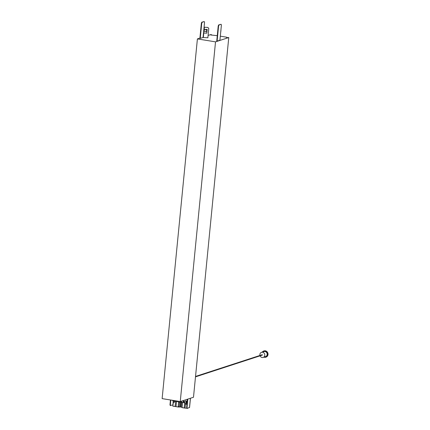 <?xml version="1.0" encoding="UTF-8"?>
<svg xmlns="http://www.w3.org/2000/svg" width="430" height="430" viewBox="0 0 430 430"><rect width="100%" height="100%" fill="white"/><g stroke="black" fill="none" stroke-linecap="round" stroke-linejoin="round"><path stroke-width="0.64" d="M204.132 29.122L204.073 31.358L206.653 31.406L206.674 29.692L204.164 29.514L204.142 31.223L206.653 31.406M204.116 29.24L203.524 32.976L206.808 33.185L207.185 29.337L206.701 29.299L206.674 29.692M206.685 29.487L204.175 29.31L204.094 29.643M218.58 26.053L218.214 25.993L216.736 41.065L217.102 41.124L218.58 26.053L219.031 24.972L218.671 24.913L221.127 24.29L221.396 25.139L220.934 29.853M218.214 25.993L218.671 24.913M219.031 24.972L221.127 24.29M219.929 40.114L220.746 31.777M216.913 39.275L217.859 29.611M201.724 23.322L201.358 23.263L201.815 22.183L202.175 22.242L201.724 23.322L200.246 38.388L203.062 37.469L207.873 37.776L208.786 28.482L207.916 27.45L204.379 27.197L204.191 29.122M202.175 22.242L204.272 21.559L201.815 22.183M204.272 21.559L204.54 22.403L204.067 27.214L207.916 27.45M203.53 32.89L206.808 33.185M207.12 29.331L206.749 33.115M207.862 27.38L208.786 28.482M217.102 41.124L219.918 40.205L220.923 29.944M201.358 23.263L199.88 38.329L200.246 38.388M220.364 36.184L226.648 37.2L226.481 37.448L227.035 37.614L228.765 37.544L215.521 41.855L197.402 38.915L199.907 38.103M208.104 35.432L210.641 34.604L211.667 34.782L210.48 34.846L211.028 35.018L217.032 35.642M211.667 34.782L211.635 35.061L211.667 34.782M228.765 37.544L193.495 397.25L180.256 401.561L162.131 398.621L197.402 38.915M180.256 401.561L215.521 41.855M262.219 354.739L262.327 355.078M260 355.443A2.612 2.408 72 0 1 264.638 354.137A2.612 2.408 72 0 1 260.123 355.814M261.537 352.401L263.945 351.616A2.612 2.408 72 0 1 267.046 353.352A2.612 2.408 72 0 1 265.563 356.588L263.155 357.368M263.87 350.955A3.268 3.01 72 0 1 267.868 353.084A3.268 3.01 72 0 1 265.89 357.163M262.225 352.175A3.268 3.01 72 0 1 267.616 353.17A3.268 3.01 72 0 1 263.843 357.147M187.023 407.473L186.658 407.414L187.286 408.317L187.023 407.473L187.846 399.088M186.658 407.414L187.464 399.212M187.286 408.317L189.501 407.506M172.968 404.877L173.204 400.964M170.452 399.97L169.984 404.711L170.253 405.554L172.817 404.893M170.613 405.614L170.35 404.77L170.812 400.029M169.984 404.711L170.35 404.77M172.484 400.303A0.93 0.86 -108 0 0 174.059 400.556M175.504 400.792A0.93 0.86 -108 0 0 177.079 401.045M178.455 401.271A0.93 0.86 -108 0 0 180.17 401.55M181.535 401.142L181.562 401.147A0.93 0.86 -108 0 0 182.659 402.41A0.93 0.86 -108 0 0 182.788 400.738M184.583 401.636L183.739 401.502A0.93 0.86 -108 0 0 183.293 400.572M184.529 401.878A0.93 0.86 -108 0 0 185.679 402.899A0.93 0.86 -108 0 0 186.249 402.152A0.93 0.86 -108 0 0 185.104 401.131A0.93 0.86 -108 0 0 184.529 401.878M187.195 401.98L186.76 401.991A0.93 0.86 -108 0 0 185.609 400.964L185.104 401.131M187.028 402.034L187.297 399.309M173.5 400.964L173.736 401.125A0.656 0.602 -108 0 0 174.188 402.351A0.656 0.602 -108 0 0 174.338 401.222L175.972 401.367M173.596 400.943L174.462 400.658A0.93 0.86 -108 0 0 174.532 400.631M176.617 401.432L177.482 401.147A0.93 0.86 -108 0 0 177.552 401.125M179.606 402.243L180.471 401.959A0.93 0.86 -108 0 0 181.03 401.308M182.659 402.41L183.524 402.131A0.93 0.86 -108 0 0 184.067 401.555M185.679 402.899L186.545 402.62A0.93 0.86 -108 0 0 187.093 402.012M185.545 403.324L185.583 402.926L185.819 403.082A0.656 0.602 -108 0 0 186.265 404.308A0.656 0.602 -108 0 0 186.421 403.184L187.077 403.168M186.389 404.254L186.701 403.109M174.306 402.292L174.618 401.147M181.809 402.313L181.256 402.647L181.299 402.233L182.014 402.346M178.853 402.114L179.557 402.373L179.111 406.925L180.095 407.086L180.541 402.534L181.256 402.647M184.68 402.781L184.169 407.973L182.057 407.629L182.567 402.437L185.034 402.835M185.491 403.872L185.077 408.118L184.169 407.973M187.034 408.274L185.077 408.118M187.684 408.188L187.19 408.5M173.349 400.98L172.838 406.173L173.43 401.964M173.526 400.97L173.494 401.324M175.617 401.308L175.107 406.5L173.016 406.2M178.574 401.792L176.52 401.459L176.015 406.651L175.107 406.5M178.627 401.878L178.127 406.995L176.015 406.651M179.503 402.362L179.133 406.726M180.82 402.577L180.385 406.99L180.095 407.086M181.632 402.523L181.197 407L180.385 406.99M181.197 407L182.057 407.629M178.127 406.995L178.987 406.973L179.02 406.651M178.665 407.081L178.713 406.597L179.084 406.656M204.067 27.208L203.062 37.469M203.755 32.9L203.369 37.458M189.49 407.597L190.409 398.255M220.794 31.825L220.982 29.901M195.537 376.438L262.284 354.696M195.494 376.868L262.407 355.072M189.549 407.559L190.463 398.239"/></g></svg>
